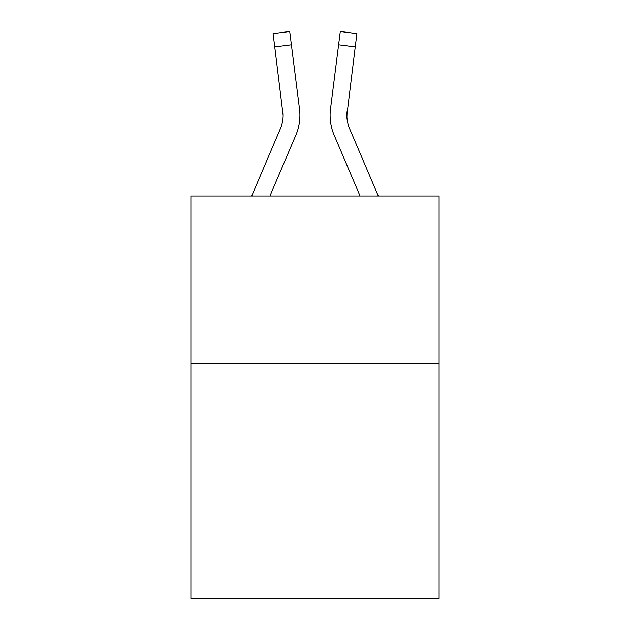 <?xml version="1.0" encoding="UTF-8"?>
<svg xmlns="http://www.w3.org/2000/svg" width="630" height="630" viewBox="0 0 630 630"><rect width="100%" height="100%" fill="white"/><g stroke="black" fill="none" stroke-linecap="round" stroke-linejoin="round"><path stroke-width="0.94" d="M439.11 363.707L439.11 598.5L190.89 598.5L190.89 195.993L439.11 195.993L439.11 363.707L190.89 363.707M295.887 135.064L269.939 195.993L295.887 135.064A50.313 50.313 0 0 0 299.51 109.045L291.391 44.809L274.751 46.911L273.073 33.603L289.713 31.5L291.391 44.809M299.849 117.81L299.904 115.329M299.258 107.037L299.51 109.045L299.258 107.037M334.113 135.064L360.061 195.993L334.113 135.064A50.313 50.313 0 0 1 330.49 109.045L340.287 31.5L356.926 33.603L355.249 46.911L338.609 44.809M378.284 195.993L349.548 128.496A33.54 33.54 0 0 1 346.862 115.416L355.249 46.911M251.716 195.993L280.452 128.496A33.54 33.54 0 0 0 283.138 115.424L274.751 46.911M346.902 116.991L347.13 111.148L346.902 116.991M347.13 111.148A33.54 33.54 0 0 0 349.548 128.496A33.54 33.54 0 0 1 346.862 115.416A33.54 33.54 0 0 0 349.548 128.496A33.54 33.54 0 0 1 346.862 115.416A33.54 33.54 0 0 0 349.548 128.496A33.54 33.54 0 0 1 346.862 115.416A33.54 33.54 0 0 0 349.548 128.496A33.54 33.54 0 0 1 346.862 115.416A33.54 33.54 0 0 0 349.548 128.496A33.54 33.54 0 0 1 346.862 115.416A33.54 33.54 0 0 0 349.548 128.496A33.54 33.54 0 0 1 346.862 115.416A33.54 33.54 0 0 0 349.548 128.496A33.54 33.54 0 0 1 346.862 115.416A33.54 33.54 0 0 0 349.548 128.496A33.54 33.54 0 0 1 346.862 115.416A33.54 33.54 0 0 0 349.548 128.496A33.54 33.54 0 0 1 346.862 115.416A33.54 33.54 0 0 0 349.548 128.496A33.54 33.54 0 0 1 346.862 115.416A33.54 33.54 0 0 0 349.548 128.496A33.54 33.54 0 0 1 346.862 115.416A33.54 33.54 0 0 0 349.548 128.496A33.54 33.54 0 0 1 346.862 115.416M280.452 128.496A33.54 33.54 0 0 0 283.138 115.424A33.54 33.54 0 0 1 280.452 128.496A33.54 33.54 0 0 0 283.138 115.424A33.54 33.54 0 0 1 280.452 128.496A33.54 33.54 0 0 0 283.138 115.424A33.54 33.54 0 0 1 280.452 128.496A33.54 33.54 0 0 0 283.138 115.424A33.54 33.54 0 0 1 280.452 128.496A33.54 33.54 0 0 0 283.138 115.424A33.54 33.54 0 0 1 280.452 128.496A33.54 33.54 0 0 0 283.138 115.424A33.54 33.54 0 0 1 280.452 128.496A33.54 33.54 0 0 0 283.138 115.424A33.54 33.54 0 0 1 280.452 128.496A33.54 33.54 0 0 0 283.138 115.424A33.54 33.54 0 0 1 280.452 128.496A33.54 33.54 0 0 0 283.138 115.424A33.54 33.54 0 0 1 280.452 128.496A33.54 33.54 0 0 0 283.138 115.424A33.54 33.54 0 0 1 280.452 128.496A33.54 33.54 0 0 0 283.138 115.424A33.54 33.54 0 0 1 280.452 128.496A33.54 33.54 0 0 0 282.87 111.148L283.138 115.416M330.151 117.81L330.096 115.329"/></g></svg>
